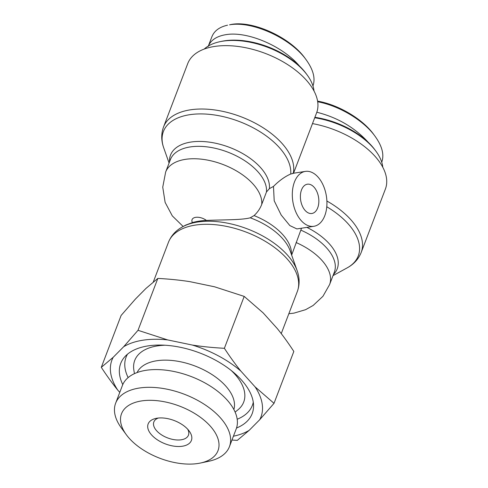 <?xml version="1.0" encoding="UTF-8"?>
<svg xmlns="http://www.w3.org/2000/svg" width="488" height="488" viewBox="0 0 488 488"><rect width="100%" height="100%" fill="white"/><g stroke="black" fill="none" stroke-linecap="round" stroke-linejoin="round"><path stroke-width="0.73" d="M313.869 226.298A27.773 16.989 81.2 0 0 324.795 215.672A27.773 16.989 81.2 0 0 323.318 185.525A27.773 16.989 81.2 0 0 305.372 171.398A27.773 16.989 81.2 0 0 294.014 183.238A27.773 16.989 81.2 0 0 296.21 212.829A27.773 16.989 81.2 0 0 313.869 226.298L296.893 228.927L289.841 225.584L281.167 214.994L274.207 200.8L273.475 186.416L269.376 188.661L266.46 191.998L261.727 204.405C260.08 208.681 257.524 212.408 254.065 215.586L250.234 217.8C241.536 220.149 222.741 219.685 206.4 220.417A65.965 35.6 -159.1 0 0 192.412 222.583L185.714 225.096L182.512 226.853C175.808 230.501 171.123 235.637 168.458 242.274A68.979 37.222 20.9 0 1 246.172 232.111A68.979 37.222 20.9 0 1 297.332 291.488L281.253 333.597M291.647 255.096L301.541 228.207M273.475 186.416C279.264 180.627 285.022 176.485 290.744 174.002L293.233 173.435M326.887 201.013A68.979 37.222 -159.1 0 1 361.181 252.479L385.38 189.1A68.979 37.222 -159.1 0 0 312.491 123.598M317.712 207.821A14.811 9.059 -98.8 0 1 311.887 213.488A14.811 9.059 -98.8 0 1 300.669 200.232A14.811 9.059 -98.8 0 1 307.355 184.208A14.811 9.059 -98.8 0 1 316.925 191.741A14.811 9.059 -98.8 0 1 317.712 207.821M293.27 173.27A68.979 37.222 -159.1 0 0 238.571 115.857A68.979 37.222 -159.1 0 0 163.523 127.008L187.721 63.629A68.979 37.222 20.9 0 1 265.441 53.467A68.979 37.222 20.9 0 1 316.596 112.844L293.538 173.234M307.22 75.042L306.22 73.676A59.024 31.848 -159.1 0 0 221.564 41.352L219.911 41.7A60.878 32.849 20.9 0 1 307.22 75.042A60.878 32.849 20.9 0 1 314.01 90.988M204.216 49.062A60.878 32.849 20.9 0 1 219.911 41.7M306.525 60.317L305.293 58.627C290.512 37.436 253.071 20.441 231.513 24.4L229.567 24.815C252.436 20.673 291.385 38.509 306.525 60.317C313.351 69.979 315.51 78.495 312.991 85.864M299.547 66.136C282.79 46.067 247.178 30.872 225.822 34.678C216.886 36.155 211.06 39.937 208.352 46.018M211.932 36.685C214.281 30.829 219.478 26.999 227.53 25.187M314.723 117.754A60.878 32.849 20.9 0 1 375.998 151.298L374.998 149.932A59.024 31.848 -159.1 0 0 314.894 117.309M375.998 151.298A60.878 32.849 20.9 0 1 382.793 167.244M373.887 134.682C362.688 118.883 338.08 104.591 317.59 101.132M368.33 142.392C354.764 127.545 337.592 117.492 316.822 112.234M317.688 101.766C338.983 105.689 363.786 120.383 375.113 136.353C382.165 146.162 384.379 154.751 381.762 162.12M187.74 429.275A18.52 9.992 20.9 0 1 188.447 435.174A18.52 9.992 20.9 0 1 174.716 439.755A18.52 9.992 20.9 0 1 156.672 430.806A18.52 9.992 20.9 0 1 153.854 421.961A18.52 9.992 20.9 0 1 158.313 418.039M151.664 435.009A23.149 12.493 -159.1 0 0 181.322 446.368A23.149 12.493 -159.1 0 0 189.216 431.069A23.149 12.493 -159.1 0 0 156.02 418.393A23.149 12.493 -159.1 0 0 151.664 435.009M141.544 400.929A51.649 27.871 20.9 0 1 209.248 424.993A51.649 27.871 20.9 0 1 200.428 463.039A51.649 27.871 20.9 0 1 126.349 434.753A51.649 27.871 20.9 0 1 141.544 400.929M128.143 377.596A67.588 36.472 20.9 0 1 127.502 354.178M253.278 402.204A67.588 36.472 20.9 0 1 237.192 419.235M122.775 384.581A70.364 37.972 20.9 0 1 124.544 357.064A70.364 37.972 20.9 0 1 199.989 353.044A70.364 37.972 20.9 0 1 253.559 406.327A70.364 37.972 20.9 0 1 236.528 428.019M134.438 373.662L133.871 370.172A58.328 31.476 20.9 0 1 165.127 345.236M231.184 370.459A58.328 31.476 20.9 0 1 237.863 409.883L235.118 412.104M233.874 409.524A51.85 27.981 -159.1 0 0 211.359 374.15A51.85 27.981 -159.1 0 0 156.733 360.76A51.85 27.981 -159.1 0 0 137.085 372.564M233.429 436.205A79.764 43.042 -159.1 0 0 249.197 430.325L237.302 440.371L231.965 440.042M274.018 403.332L259.689 419.741A79.764 43.042 -159.1 0 0 255.078 386.862L274.018 403.332L293.831 351.439C288.225 342.887 282.723 335.274 277.318 328.607L263.136 312.875L244.195 296.405L214.567 286.798L189.887 281.655C179.987 280.106 169.305 279.026 157.838 278.41L145.942 288.451L135.444 299.04L121.122 315.443L101.303 367.342L113.198 357.295A79.764 43.042 -159.1 0 0 117.815 390.174C112.411 383.501 106.909 375.894 101.303 367.342M224.376 348.298C229.982 356.85 235.484 364.463 240.889 371.13A79.764 43.042 -159.1 0 0 192.327 345.053C202.221 346.602 212.908 347.682 224.376 348.298L244.195 296.405M138.019 330.303L167.64 339.91A79.764 43.042 -159.1 0 0 123.696 346.712L138.019 330.303L157.838 278.41M113.198 357.295L123.696 346.712M119.786 392.352L117.815 390.174M259.689 419.741L249.197 430.325M240.889 371.13L255.078 386.862M167.64 339.91L192.327 345.053M200.428 463.039L208.705 461.282A60.908 32.867 -159.1 0 0 229.439 446.654A60.908 32.867 -159.1 0 0 204.484 404.436A60.908 32.867 -159.1 0 0 139.269 388.039A60.908 32.867 -159.1 0 0 115.644 403.198A60.908 32.867 -159.1 0 0 121.353 427.927L126.349 434.753M115.644 403.198L122.415 385.465A60.908 32.867 20.9 0 1 146.04 370.307A60.908 32.867 20.9 0 1 211.255 386.703A60.908 32.867 20.9 0 1 236.21 428.921L229.439 446.654M250.234 217.8A52.417 28.286 20.9 0 1 290.092 250.673L297.131 270.626A67.478 36.411 -159.1 0 0 247.398 228.896A67.478 36.411 -159.1 0 0 182.512 226.853M291.421 254.443A50.923 27.48 -159.1 0 0 254.065 215.586M261.727 204.405A50.923 27.48 -159.1 0 0 219.521 163.254A50.923 27.48 -159.1 0 0 165.658 172.02L162.742 187.154L165.121 202.374L172.307 215.891L183.159 226.499M192.412 222.583A9.26 4.996 20.9 0 1 195.657 217.343A9.26 4.996 20.9 0 1 206.4 220.417M288.841 313.717L293.922 313.144L305.604 309.679L313.144 305.464L322.946 296.289L329.583 284.608A50.923 27.48 -159.1 0 0 296.112 242.536M165.658 172.02L170.397 159.613A50.923 27.48 20.9 0 1 224.26 150.847A50.923 27.48 20.9 0 1 266.46 191.998M269.376 188.661A52.417 28.286 -159.1 0 0 220.179 144.338A52.417 28.286 -159.1 0 0 169.519 161.912M169.08 163.053L163.724 147.87A67.478 36.411 20.9 0 1 220.613 116.052A67.478 36.411 20.9 0 1 290.744 174.002M333.444 274.5A52.417 28.286 -159.1 0 0 306.885 227.377M300.852 230.129A50.923 27.48 20.9 0 1 334.323 272.2L329.583 284.608M326.771 206.753A67.478 36.411 20.9 0 1 347.12 267.894L333.005 275.641M297.131 270.626C299.699 277.812 299.766 284.766 297.332 291.488M168.458 242.274L153.287 282.003M361.181 252.479C358.509 259.11 353.824 264.252 347.12 267.894M163.724 147.87C161.156 140.684 161.089 133.73 163.523 127.008M292.769 173.35L305.372 171.398M208.15 46.525L211.908 36.673"/></g></svg>

